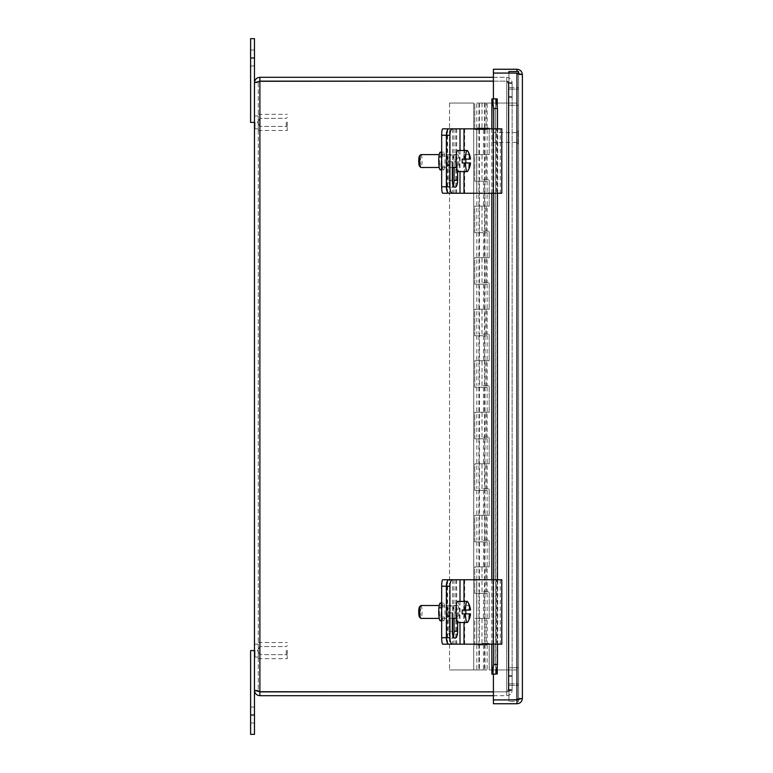 <?xml version="1.0" encoding="UTF-8"?>
<svg xmlns="http://www.w3.org/2000/svg" width="773" height="773" viewBox="0 0 773 773"><rect width="100%" height="100%" fill="white"/><g stroke="black" fill="none" stroke-linecap="round" stroke-linejoin="round"><path stroke-width="0.58" stroke-dasharray="3.87 2.9" d="M254.472 650.605L254.472 734.35L250.607 734.35L250.607 650.605L254.472 650.605M258.288 650.605L258.288 657.05L258.288 650.605M250.607 57.975L250.607 122.395L254.472 122.395L254.472 128.83L254.472 38.65L250.607 38.65L250.607 65.966L250.607 49.984L250.607 65.966L250.607 57.975L254.472 57.975M258.288 122.395L258.288 115.95L258.288 122.395M512.141 83.455L512.141 689.545C511.813 690.318 510.006 691.081 506.711 691.854L508.325 689.545L508.325 83.455L508.325 675.65L512.141 675.65L512.141 689.545L512.141 83.455C511.813 82.682 510.006 81.919 506.711 81.146C510.006 81.919 511.813 82.682 512.141 83.455L508.325 83.455L508.325 689.545L508.325 97.35L512.141 97.35L508.325 97.35L508.325 83.455L512.141 83.455M508.325 689.545L512.141 689.545L512.141 675.65L508.325 675.65L508.325 689.545L512.141 689.545C511.813 690.318 510.006 691.081 506.711 691.854L508.325 689.545M493.406 81.146L506.711 81.146L508.325 83.455L506.711 81.146L259.892 81.146L506.711 81.146L506.711 691.854L493.406 691.854M493.406 81.117L259.892 81.117L258.288 82.721L254.472 82.721L258.288 82.721L258.288 690.279L258.288 82.721L259.892 81.117L259.892 77.3L506.711 77.3C510.006 77.629 511.813 79.435 512.141 82.721C511.813 79.435 510.006 77.629 506.711 77.3L506.711 81.117L506.711 77.3L493.406 77.3M508.325 82.721L508.325 96.625L512.141 96.625L512.141 82.721L512.141 96.625L508.325 96.625L508.325 82.721L512.141 82.721L508.325 82.721L506.711 81.117L508.325 82.721M493.406 695.7L506.711 695.7C510.006 695.371 511.813 693.565 512.141 690.279C511.813 693.565 510.006 695.371 506.711 695.7L506.711 691.883L506.711 695.7L259.892 695.7C256.607 695.371 254.8 693.565 254.472 690.279L259.892 691.854L506.711 691.854L506.711 81.146L506.711 691.854L506.711 81.146L259.892 81.146L254.472 82.721C254.8 79.435 256.607 77.629 259.892 77.3M508.325 690.279L508.325 676.375L512.141 676.375L512.141 690.279L512.141 676.375L508.325 676.375L508.325 690.279L512.141 690.279L508.325 690.279L506.711 691.883L508.325 690.279M493.406 691.883L259.892 691.883L259.892 695.7M254.472 82.721L254.472 690.279L258.288 690.279L259.892 691.854L506.711 691.854L259.892 691.854L259.892 81.146L259.892 691.854L259.892 81.146L258.288 82.721L259.892 81.146M259.892 691.854L258.288 690.279L259.892 691.883L258.288 690.279L254.472 690.279M474.777 129.603L474.777 103.07L474.777 129.603L487.145 129.603L474.777 129.603M481.994 129.603L478.989 129.603L481.994 129.603M474.777 154.6L487.145 154.6L474.777 154.6L474.777 181.143L487.145 181.143L474.777 181.143L474.777 154.6M481.994 154.6L489.203 154.6L478.989 154.6L484.99 154.6L481.994 154.6L481.994 179.597L489.203 179.597L481.994 179.597M481.994 181.143L478.989 181.143L481.994 181.143M474.777 206.13L487.145 206.13L474.777 206.13L474.777 232.673L487.145 232.673L474.777 232.673L474.777 206.13M481.994 206.13L489.203 206.13L478.989 206.13L484.99 206.13L481.994 206.13L481.994 231.127L489.203 231.127L481.994 231.127M481.994 232.673L478.989 232.673L481.994 232.673M474.777 257.67L487.145 257.67L474.777 257.67L474.777 284.203L487.145 284.203L474.777 284.203L474.777 257.67M481.994 257.67L489.203 257.67L478.989 257.67L484.99 257.67L481.994 257.67L481.994 282.657L489.203 282.657L481.994 282.657M481.994 284.203L478.989 284.203L481.994 284.203M474.777 309.2L487.145 309.2L474.777 309.2L474.777 335.743L487.145 335.743L474.777 335.743L474.777 309.2M481.994 309.2L489.203 309.2L478.989 309.2L484.99 309.2L481.994 309.2L481.994 334.197L489.203 334.197L481.994 334.197M481.994 335.743L478.989 335.743L481.994 335.743M474.777 360.73L487.145 360.73L474.777 360.73L474.777 387.273L487.145 387.273L474.777 387.273L474.777 360.73M481.994 360.73L489.203 360.73L478.989 360.73L484.99 360.73L481.994 360.73L481.994 385.727L489.203 385.727L481.994 385.727M481.994 387.273L478.989 387.273L481.994 387.273M474.777 412.27L487.145 412.27L474.777 412.27L474.777 438.803L487.145 438.803L474.777 438.803L474.777 412.27M481.994 412.27L489.203 412.27L478.989 412.27L484.99 412.27L481.994 412.27L481.994 437.257L489.203 437.257L481.994 437.257M481.994 438.803L478.989 438.803L481.994 438.803M474.777 463.8L487.145 463.8L474.777 463.8L474.777 490.343L487.145 490.343L474.777 490.343L474.777 463.8M481.994 463.8L489.203 463.8L478.989 463.8L484.99 463.8L481.994 463.8L481.994 488.797L489.203 488.797L481.994 488.797M481.994 490.343L478.989 490.343L481.994 490.343M474.777 515.33L487.145 515.33L474.777 515.33L474.777 541.873L487.145 541.873L474.777 541.873L474.777 515.33M481.994 515.33L489.203 515.33L478.989 515.33L484.99 515.33L481.994 515.33L481.994 540.327L489.203 540.327L481.994 540.327M481.994 541.873L478.989 541.873L481.994 541.873M474.777 566.87L487.145 566.87L474.777 566.87L474.777 593.403L487.145 593.403L474.777 593.403L474.777 566.87M481.994 566.87L489.203 566.87L478.989 566.87L484.99 566.87L481.994 566.87L481.994 591.857L489.203 591.857L481.994 591.857M481.994 593.403L478.989 593.403L481.994 593.403M473.743 103.07L449.528 103.07L473.743 103.07L473.743 669.93L487.145 669.93L449.528 669.93L473.743 669.93L473.743 103.07M478.912 644.943L487.145 644.943L474.777 644.943L474.777 618.4L487.145 618.4L474.777 618.4L474.777 644.943L478.912 644.943L478.912 669.93M478.912 593.403L478.912 618.4M478.912 541.873L478.912 566.87M478.912 490.343L478.912 515.33M478.912 438.803L478.912 463.8M478.912 387.273L478.912 412.27M478.912 335.743L478.912 360.73M478.912 284.203L478.912 309.2M478.912 232.673L478.912 257.67M478.912 181.143L478.912 206.13M478.912 129.603L478.912 154.6M481.994 618.4L489.203 618.4L478.989 618.4L484.99 618.4L481.994 618.4L481.994 643.397L489.203 643.397L489.203 669.93L517.031 669.93L517.031 103.07L476.835 103.07L517.031 103.07L517.031 669.93L489.203 669.93L489.203 643.397L486.178 643.397L486.178 618.4M481.994 644.943L478.989 644.943L481.994 644.943M481.994 669.93L478.989 669.93L481.994 669.93M449.528 103.07L449.528 669.93L449.528 103.07M486.178 128.057L476.835 128.057L489.203 128.057L486.178 128.057L486.178 103.07M481.994 128.057L478.989 128.057L481.994 128.057L481.994 103.07L484.99 103.07L478.989 103.07L481.994 103.07M489.203 154.6L489.203 128.057L489.203 154.6M489.203 206.13L489.203 179.597L489.203 206.13M489.203 257.67L489.203 231.127L489.203 257.67M489.203 309.2L489.203 282.657L489.203 309.2M489.203 360.73L489.203 334.197L489.203 360.73M489.203 412.27L489.203 385.727L489.203 412.27M489.203 463.8L489.203 437.257L489.203 463.8M489.203 515.33L489.203 488.797L489.203 515.33M489.203 566.87L489.203 540.327L489.203 566.87M489.203 618.4L489.203 591.857L489.203 618.4M486.178 643.397L481.994 643.397M486.178 591.857L486.178 566.87M486.178 540.327L486.178 515.33M486.178 488.797L486.178 463.8M486.178 437.257L486.178 412.27M486.178 385.727L486.178 360.73M486.178 334.197L486.178 309.2M486.178 282.657L486.178 257.67M486.178 231.127L486.178 206.13M486.178 179.597L486.178 154.6M483.56 669.93L479.415 669.93L483.56 669.93M483.56 103.07L479.415 103.07L483.56 103.07M491.889 674.124L495.812 674.124L495.648 98.876L491.889 98.876M497.474 128.83L497.474 193.25M497.474 579.75L497.474 644.17M493.725 128.83L493.725 193.25M493.725 579.75L493.725 644.17M491.812 674.124L497.232 674.124L497.242 98.876L491.812 98.876M497.242 674.124L493.406 674.133L493.406 699.903L516.973 699.903L493.406 699.903L493.406 73.097L493.406 699.903L516.973 699.903L522.393 698.328L522.393 74.672L516.973 73.097L493.406 73.097L493.406 98.867L497.242 98.876M508.914 73.058L518.577 73.058L518.577 701.449L508.914 701.449L518.577 701.449L518.577 73.058L508.914 73.058L508.914 701.449L508.914 73.058L516.973 73.058L518.577 74.672L516.973 73.058L493.406 73.058L493.406 69.251L516.973 69.251C520.258 69.57 522.065 71.387 522.393 74.672L518.577 74.672L518.577 698.328L518.577 74.672L516.973 73.097L493.406 73.097L516.973 73.097L516.973 699.903L516.973 73.097L516.973 699.903L518.577 698.328L522.393 698.328C522.065 701.613 520.258 703.43 516.973 703.749L493.406 703.749L493.406 699.942L518.577 699.942L518.577 71.551L508.914 71.551L508.914 87.658L518.577 87.658L508.914 87.658L508.914 667.727L518.577 667.727L508.914 667.727L508.914 683.834L518.577 683.834L508.914 683.834L508.914 699.942M516.973 71.551L516.973 69.251M516.973 73.097L518.577 74.672L522.393 74.672M522.393 698.328L518.577 698.328L516.973 699.903M516.973 699.942L518.577 698.328L516.973 699.942L516.973 703.749M447.49 192.158A6.445 1.121 -90 0 1 446.997 186.805L446.379 186.805M501.793 193.25L496.498 193.25L496.498 128.83L497.715 128.83L442.784 128.83M452.591 183.51L452.591 193.25L476.709 193.25L442.784 193.25M443.489 169.905A8.861 1.536 90 0 0 445.026 161.045A8.861 1.536 90 0 0 443.489 152.175A8.861 1.536 90 0 0 441.943 161.045A8.861 1.536 90 0 0 443.489 169.905L441.673 169.905M446.379 135.275L446.997 135.275L446.997 186.805M446.997 135.275A6.445 1.121 -90 0 1 447.49 129.922M447.934 161.045A5.053 0.879 -90 0 1 448.813 155.991A5.053 0.879 -90 0 1 449.693 161.045A5.053 0.879 -90 0 1 448.813 166.089A5.053 0.879 -90 0 1 447.934 161.045M439.412 161.045A5.053 0.879 90 0 0 440.291 166.089A5.053 0.879 90 0 0 441.17 161.045A5.053 0.879 90 0 0 440.291 155.991A5.053 0.879 90 0 0 439.412 161.045M440.291 169.905A8.861 1.536 90 0 0 441.827 161.045A8.861 1.536 90 0 0 440.291 152.175M476.709 128.83L476.709 193.25L476.709 128.83M447.49 643.078A6.445 1.121 -90 0 1 446.997 637.725L446.379 637.725M501.793 644.17L496.498 644.17L496.498 579.75L497.715 579.75L442.784 579.75M452.591 634.43L452.591 644.17L476.709 644.17L442.784 644.17M443.489 620.825A8.861 1.536 90 0 0 445.026 611.955A8.861 1.536 90 0 0 443.489 603.095A8.861 1.536 90 0 0 441.943 611.955A8.861 1.536 90 0 0 443.489 620.825L441.673 620.825M446.379 586.195L446.997 586.195L446.997 637.725M446.997 586.195A6.445 1.121 -90 0 1 447.49 580.842M447.934 611.955A5.053 0.879 -90 0 1 448.813 606.911A5.053 0.879 -90 0 1 449.693 611.955A5.053 0.879 -90 0 1 448.813 617.009A5.053 0.879 -90 0 1 447.934 611.955M439.412 611.955A5.053 0.879 90 0 0 440.291 617.009A5.053 0.879 90 0 0 441.17 611.955A5.053 0.879 90 0 0 440.291 606.911A5.053 0.879 90 0 0 439.412 611.955M440.291 620.825A8.861 1.536 90 0 0 441.827 611.955A8.861 1.536 90 0 0 440.291 603.095M476.709 579.75L476.709 644.17L476.709 579.75M454.089 167.48L454.089 161.866A6.851 2.677 90 0 0 451.413 155.015A6.851 2.677 90 0 0 448.736 161.866L452.292 161.866A6.851 2.677 -90 0 1 454.968 155.015A6.851 2.677 -90 0 1 457.645 161.866L457.645 171.587M448.736 161.866L448.736 180.37A6.851 2.677 90 0 0 451.413 187.221A6.851 2.677 90 0 0 453.191 185.491M496.498 128.83L501.793 128.83M500.276 128.83L500.276 193.25M496.498 193.25L448.891 193.25M463.771 159.112L469.955 159.112L464.225 159.112L464.225 154.6L468.96 154.6L463.771 154.6L463.771 159.112L462.196 159.112M470.515 159.112L464.225 159.112M464.225 162.977L469.955 162.977L463.771 162.977L463.771 167.48L464.225 162.977L470.515 162.977M462.196 162.977L463.771 162.977M469.018 162.977A10.551 1.836 -90 0 1 467.713 171.2M467.713 150.88A10.551 1.836 -90 0 1 469.018 159.112M420.908 154.6A6.445 1.121 -90 0 1 422.029 161.045A6.445 1.121 -90 0 1 420.908 167.48M419.488 166.118A5.15 0.899 90 0 0 419.642 166.195A5.15 0.899 90 0 0 420.531 160.581A5.15 0.899 90 0 0 419.488 155.972M457.703 167.48A6.445 1.121 -90 0 1 456.582 161.045A6.445 1.121 -90 0 1 457.703 154.6A6.445 1.121 -90 0 1 458.824 161.045A6.445 1.121 -90 0 1 457.703 167.48L456.254 167.48M452.292 167.48L439.228 167.48M457.703 150.493A10.551 1.836 -90 0 1 459.539 161.045A10.551 1.836 -90 0 1 457.703 171.596M454.089 618.4L454.089 612.786A6.851 2.677 90 0 0 451.413 605.926A6.851 2.677 90 0 0 448.736 612.786L452.292 612.786A6.851 2.677 -90 0 1 454.968 605.926A6.851 2.677 -90 0 1 457.645 612.786L457.645 622.507M448.736 612.786L448.736 631.28A6.851 2.677 90 0 0 451.413 638.14A6.851 2.677 90 0 0 453.191 636.411M496.498 579.75L501.793 579.75M500.276 579.75L500.276 644.17M496.498 644.17L448.891 644.17M463.771 610.023L469.955 610.023L464.225 610.023L464.225 605.52L468.96 605.52L463.771 605.52L463.771 610.023L462.196 610.023M470.515 610.023L464.225 610.023M464.225 613.888L469.955 613.888L463.771 613.888L463.771 618.4L464.225 613.888L470.515 613.888M462.196 613.888L463.771 613.888M469.018 613.888A10.551 1.836 -90 0 1 467.713 622.12M467.713 601.8A10.551 1.836 -90 0 1 469.018 610.023M420.908 605.52A6.445 1.121 -90 0 1 422.029 611.955A6.445 1.121 -90 0 1 420.908 618.4M419.488 617.028A5.15 0.899 90 0 0 419.642 617.115A5.15 0.899 90 0 0 420.531 611.501A5.15 0.899 90 0 0 419.488 606.882M457.703 618.4A6.445 1.121 -90 0 1 456.582 611.955A6.445 1.121 -90 0 1 457.703 605.52A6.445 1.121 -90 0 1 458.824 611.955A6.445 1.121 -90 0 1 457.703 618.4L456.254 618.4M452.292 618.4L439.228 618.4M457.703 601.404A10.551 1.836 -90 0 1 459.539 611.955A10.551 1.836 -90 0 1 457.703 622.507M286.271 650.451L286.271 654.634L286.271 650.451M287.295 650.402L287.295 655.668L287.295 650.402M259.931 650.451L259.931 654.634L259.931 650.451M287.295 650.286L287.295 658.673L287.295 650.286M258.288 650.286L258.288 658.673L258.288 650.286M258.288 650.354L258.288 657.05L258.288 650.354M255.042 650.354L255.042 657.05L255.042 650.354M286.271 122.231L286.271 126.414L286.271 122.231M287.295 122.192L287.295 127.448L287.295 122.192M259.931 122.231L259.931 126.414L259.931 122.231M287.295 122.066L287.295 130.453L287.295 122.066M258.288 122.066L258.288 130.453L258.288 122.066M258.288 122.134L258.288 128.83L258.288 122.134M255.042 122.134L255.042 128.83L255.042 122.134M492.816 141.362L492.816 133.391L492.816 141.362M493.618 142.126L493.618 132.579L493.618 142.126M516.779 142.126L516.779 132.579L516.779 142.126M518.577 143.353L518.577 131.294L518.577 143.353M516.779 143.353L516.779 131.294L516.779 143.353M518.577 699.604L518.577 73.396M508.914 73.097L508.914 699.903M508.914 685.342L518.577 685.342L508.914 685.342M508.914 105.273L518.577 105.273L508.914 105.273M508.914 89.166L518.577 89.166L508.914 89.166M483.454 644.943L483.454 669.93M483.454 593.403L483.454 618.4M483.454 541.873L483.454 566.87M483.454 490.343L483.454 515.33M483.454 438.803L483.454 463.8M483.454 387.273L483.454 412.27M483.454 335.743L483.454 360.73M483.454 284.203L483.454 309.2M483.454 232.673L483.454 257.67M483.454 181.143L483.454 206.13M483.454 129.603L483.454 154.6M491.889 128.83L491.889 193.25M491.889 579.75L491.889 644.17M497.232 107.061L497.232 665.94M250.607 715.025L254.472 715.025M447.577 128.83L447.577 193.25M452.591 128.83L452.591 167.48M455.79 128.83L455.79 193.25M453.973 128.83L453.973 193.25M447.577 579.75L447.577 644.17M452.591 579.75L452.591 618.4M455.79 579.75L455.79 644.17M453.973 579.75L453.973 644.17M460.003 150.493L460.003 171.596M457.645 161.866L454.089 161.866M452.292 180.37L448.736 180.37M463.993 150.493L463.993 171.596M501.648 128.83L501.648 193.25M497.648 128.83L497.648 193.25M493.464 128.83L493.464 193.25M464.65 128.83L464.65 193.25M456.669 128.83L456.669 193.25M460.003 601.404L460.003 622.507M457.645 612.786L454.089 612.786M452.292 631.28L448.736 631.28M463.993 601.404L463.993 622.507M501.648 579.75L501.648 644.17M497.648 579.75L497.648 644.17M493.464 579.75L493.464 644.17M464.65 579.75L464.65 644.17M456.669 579.75L456.669 644.17M518.325 143.594L518.325 131.033L518.325 143.594M517.031 143.594L517.031 131.033L517.031 143.594M258.288 644.17L254.472 644.17L258.288 644.17M258.288 657.05L254.472 657.05L258.288 657.05M258.288 115.95L254.472 115.95L258.288 115.95M258.288 128.83L254.472 128.83L258.288 128.83M476.835 593.403L476.835 643.397M487.145 593.403L487.145 643.397M476.835 541.873L476.835 591.857M487.145 541.873L487.145 591.857M476.835 490.343L476.835 540.327M487.145 490.343L487.145 540.327M476.835 438.803L476.835 488.797M487.145 438.803L487.145 488.797M476.835 387.273L476.835 437.257M487.145 387.273L487.145 437.257M476.835 335.743L476.835 385.727M487.145 335.743L487.145 385.727M476.835 284.203L476.835 334.197M487.145 284.203L487.145 334.197M476.835 232.673L476.835 282.657M487.145 232.673L487.145 282.657M476.835 181.143L476.835 231.127M487.145 181.143L487.145 231.127M476.835 129.603L476.835 179.597M487.145 129.603L487.145 179.597M478.989 593.403L478.989 643.397M484.99 593.403L484.99 643.397M478.989 541.873L478.989 591.857M484.99 541.873L484.99 591.857M478.989 490.343L478.989 540.327M484.99 490.343L484.99 540.327M478.989 438.803L478.989 488.797M484.99 438.803L484.99 488.797M478.989 387.273L478.989 437.257M484.99 387.273L484.99 437.257M478.989 335.743L478.989 385.727M484.99 335.743L484.99 385.727M478.989 284.203L478.989 334.197M484.99 284.203L484.99 334.197M478.989 232.673L478.989 282.657M484.99 232.673L484.99 282.657M478.989 181.143L478.989 231.127M484.99 181.143L484.99 231.127M476.835 644.943L476.835 669.93M487.145 644.943L487.145 669.93M478.989 644.943L478.989 669.93M484.99 644.943L484.99 669.93M478.989 129.603L478.989 179.597M484.99 129.603L484.99 179.597M487.145 128.057L487.145 103.07M476.835 128.057L476.835 103.07M484.99 128.057L484.99 103.07M478.989 128.057L478.989 103.07M479.415 103.07L479.415 669.93M484.565 103.07L484.565 669.93M491.812 644.17L491.812 579.75M491.812 193.25L491.812 128.83M495.619 674.124L495.619 98.876M250.607 723.016L254.472 723.016L250.607 723.016M250.607 707.034L254.472 707.034L250.607 707.034M250.607 65.966L254.472 65.966L250.607 65.966M250.607 49.984L254.472 49.984L250.607 49.984M440.291 166.089L448.813 166.089M440.291 155.991L448.813 155.991M443.489 152.175L441.673 152.175M440.291 617.009L448.813 617.009M440.291 606.911L448.813 606.911M443.489 603.095L441.673 603.095M454.968 155.015L451.413 155.015M454.968 187.221L451.413 187.221M497.715 128.83L497.715 193.25M457.703 154.6L439.228 154.6M454.968 605.926L451.413 605.926M454.968 638.14L451.413 638.14M497.715 579.75L497.715 644.17M457.703 605.52L439.228 605.52M286.271 654.634L287.295 655.668L286.271 654.634L259.931 654.634L286.271 654.634M286.271 646.586L287.295 645.552L286.271 646.586L259.931 646.586L286.271 646.586M257.515 650.605L259.931 654.634L257.515 650.605L259.931 646.586L257.515 650.605M258.288 658.673L287.295 658.673L258.288 658.673M258.288 642.547L287.295 642.547L258.288 642.547M286.271 126.414L287.295 127.448L286.271 126.414L259.931 126.414L286.271 126.414M286.271 118.366L287.295 117.332L286.271 118.366L259.931 118.366L286.271 118.366M257.515 122.395L259.931 126.414L257.515 122.395L259.931 118.366L257.515 122.395M258.288 130.453L287.295 130.453L258.288 130.453M258.288 114.327L287.295 114.327L258.288 114.327M492.816 141.565L493.618 142.377L516.779 142.377M492.816 133.391L493.618 132.579L516.779 132.579M516.779 131.294L518.577 131.294M516.779 143.662L518.577 143.662"/><path stroke-width="1.16" d="M493.406 691.854L259.187 691.719L259.892 691.883L259.892 695.7L493.406 695.7M259.892 691.883L493.406 691.883M493.406 77.3L259.892 77.3C256.607 77.629 254.8 79.435 254.472 82.721L259.892 81.146L493.406 81.146M259.892 695.7C256.607 695.371 254.8 693.565 254.472 690.279L259.892 691.854L259.892 81.146L259.177 81.281L493.406 81.117M259.892 81.117L259.892 77.3M254.472 690.279L254.472 82.721M497.474 664.519L495.812 674.124L492.053 674.124L493.725 664.519L497.474 664.519L497.474 644.17M495.812 98.876L497.474 108.481L493.725 108.481L492.053 98.876L497.232 98.876L497.232 107.061M492.053 674.124L491.812 644.17M497.474 108.481L497.474 128.83M497.474 193.25L497.474 579.75M493.725 108.481L493.725 128.83M493.725 193.25L493.725 579.75M493.725 644.17L493.725 664.519M491.812 128.83L492.053 98.876M495.812 674.124L493.406 674.133L493.406 699.903L516.973 699.903L516.973 73.097L522.393 74.672C522.065 71.377 520.258 69.57 516.973 69.251L493.406 69.251L493.406 73.058L508.914 73.058M516.973 73.097L493.406 73.097L493.406 98.867L497.242 98.876M516.973 71.551L516.973 69.251M522.393 74.672L522.393 698.328L516.973 699.903M508.914 699.903L493.406 699.942L493.406 703.749L516.973 703.749C520.258 703.43 522.065 701.613 522.393 698.328M516.973 699.942L516.973 703.749M250.607 734.35L254.472 734.35L254.472 650.605L250.607 650.605L250.607 734.35M254.472 122.395L254.472 38.65L250.607 38.65L250.607 122.395L254.472 122.395M447.49 129.922A6.445 1.121 -90 0 1 448.118 128.83L442.784 128.83A6.445 1.121 90 0 0 441.673 135.275L441.673 186.805A6.445 1.121 90 0 0 442.784 193.25L448.118 193.25A6.445 1.121 -90 0 1 447.49 192.158M441.673 152.175L440.291 152.175A8.861 1.536 90 0 0 438.745 161.045A8.861 1.536 90 0 0 440.291 169.905L441.673 169.905M448.118 193.25L452.591 193.25M448.118 128.83L448.891 128.83A6.445 2.512 90 0 0 446.379 135.275L446.379 186.805A6.445 2.512 90 0 0 448.891 193.25L452.456 193.25A6.445 2.512 -90 0 1 449.934 186.805L441.673 186.805M447.49 580.842A6.445 1.121 -90 0 1 448.118 579.75L442.784 579.75A6.445 1.121 90 0 0 441.673 586.195L441.673 637.725A6.445 1.121 90 0 0 442.784 644.17L448.118 644.17A6.445 1.121 -90 0 1 447.49 643.078M441.673 603.095L440.291 603.095A8.861 1.536 90 0 0 438.745 611.955A8.861 1.536 90 0 0 440.291 620.825L441.673 620.825M448.118 644.17L452.591 644.17M448.118 579.75L448.891 579.75A6.445 2.512 90 0 0 446.379 586.195L446.379 637.725A6.445 2.512 90 0 0 448.891 644.17L452.456 644.17A6.445 2.512 -90 0 1 449.934 637.725L441.673 637.725M441.673 135.275L449.934 135.275L449.934 186.805M452.456 193.25L501.793 193.25L501.793 128.83L448.891 128.83M449.934 135.275A6.445 2.512 -90 0 1 452.456 128.83M457.645 171.587L457.645 180.37A6.851 2.677 -90 0 1 454.968 187.221A6.851 2.677 -90 0 1 452.292 180.37L452.292 161.866M453.191 185.491A6.851 2.677 90 0 0 454.089 180.37L454.089 167.48M465.423 162.977A10.551 1.836 -90 0 0 467.221 171.596A10.551 1.836 -90 0 0 467.713 171.2A19.286 19.286 0 0 0 470.515 162.977L470.399 162.977A19.238 18.948 90 0 1 469.404 167.48L468.96 167.48A19.238 18.948 -90 0 0 469.955 162.977L462.196 162.977A10.551 1.836 -90 0 1 462.196 159.112L469.955 159.112A19.238 18.948 -90 0 0 468.96 154.6L468.96 154.6M469.404 154.6A19.238 18.948 90 0 1 470.399 159.112L469.955 159.112M470.399 159.112L470.515 159.112A19.286 19.286 0 0 0 467.713 150.88A10.551 1.836 -90 0 0 467.221 150.493L457.703 150.493A10.551 1.836 -90 0 0 455.867 161.045A10.551 1.836 -90 0 0 457.703 171.596L467.221 171.596M465.8 159.112A10.551 1.836 -90 0 1 465.8 162.977M465.423 159.112A10.551 1.836 -90 0 1 467.221 150.493M439.228 167.48L420.908 167.48A6.445 1.121 -90 0 1 420.715 167.383A6.445 1.121 -90 0 1 419.787 161.045A6.445 1.121 -90 0 1 420.715 154.697A6.445 1.121 -90 0 1 420.908 154.6L439.228 154.6M420.715 154.697L419.488 155.972A5.15 0.899 90 0 0 418.744 161.045A5.15 0.899 90 0 0 419.488 166.118L420.715 167.383M456.254 167.48L452.292 167.48M441.673 586.195L449.934 586.195L449.934 637.725M452.456 644.17L501.793 644.17L501.793 579.75L448.891 579.75M449.934 586.195A6.445 2.512 -90 0 1 452.456 579.75M457.645 622.507L457.645 631.28A6.851 2.677 -90 0 1 454.968 638.14A6.851 2.677 -90 0 1 452.292 631.28L452.292 612.786M453.191 636.411A6.851 2.677 90 0 0 454.089 631.28L454.089 618.4M465.423 613.888A10.551 1.836 -90 0 0 467.221 622.507A10.551 1.836 -90 0 0 467.713 622.12A19.286 19.286 0 0 0 470.515 613.888L470.399 613.888A19.238 18.948 90 0 1 469.404 618.4L468.96 618.4A19.238 18.948 -90 0 0 469.955 613.888L462.196 613.888A10.551 1.836 -90 0 1 462.196 610.023L469.955 610.023A19.238 18.948 -90 0 0 468.96 605.52L468.96 605.52M469.404 605.52A19.238 18.948 90 0 1 470.399 610.023L469.955 610.023M470.399 610.023L470.515 610.023A19.286 19.286 0 0 0 467.713 601.8A10.551 1.836 -90 0 0 467.221 601.404L457.703 601.404A10.551 1.836 -90 0 0 455.867 611.955A10.551 1.836 -90 0 0 457.703 622.507L467.221 622.507M465.8 610.023A10.551 1.836 -90 0 1 465.8 613.888M465.423 610.023A10.551 1.836 -90 0 1 467.221 601.404M439.228 618.4L420.908 618.4A6.445 1.121 -90 0 1 420.715 618.303A6.445 1.121 -90 0 1 419.787 611.955A6.445 1.121 -90 0 1 420.715 605.617A6.445 1.121 -90 0 1 420.908 605.52L439.228 605.52M420.715 605.617L419.488 606.882A5.15 0.899 90 0 0 418.744 611.955A5.15 0.899 90 0 0 419.488 617.028L420.715 618.303M456.254 618.4L452.292 618.4M508.914 73.097L508.914 71.551L518.577 71.551L518.577 73.396M508.914 699.942L518.577 699.604M491.889 98.876L491.889 128.83M491.889 193.25L491.889 579.75M491.889 644.17L491.889 674.124M497.232 665.94L497.232 674.124M250.607 715.025L254.472 715.025M250.607 57.975L254.472 57.975M452.591 167.48L452.591 183.51M452.591 618.4L452.591 634.43M460.003 128.83L460.003 150.493M460.003 171.596L460.003 193.25M457.645 180.37L454.089 180.37M463.993 128.83L463.993 150.493M463.993 171.596L463.993 193.25M493.29 128.83L493.29 193.25M460.003 579.75L460.003 601.404M460.003 622.507L460.003 644.17M457.645 631.28L454.089 631.28M463.993 579.75L463.993 601.404M463.993 622.507L463.993 644.17M493.29 579.75L493.29 644.17M491.812 579.75L491.812 193.25"/></g></svg>
